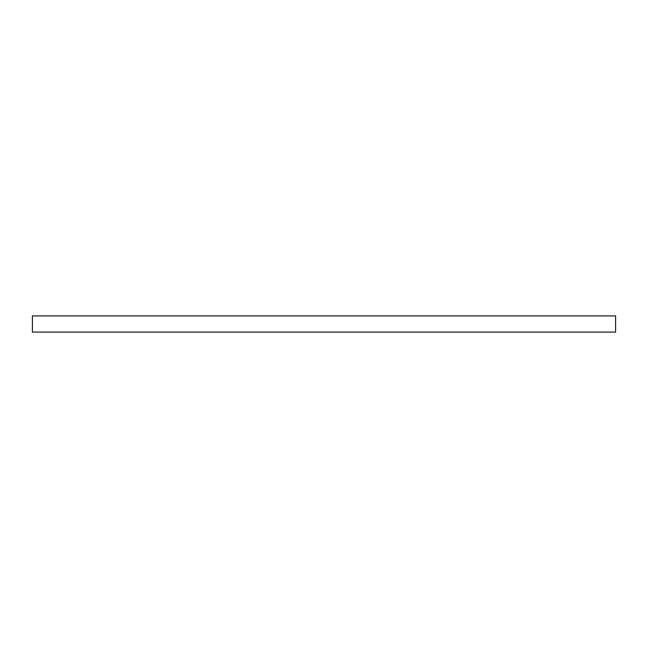 <?xml version="1.0" encoding="UTF-8"?>
<svg xmlns="http://www.w3.org/2000/svg" width="648" height="648" viewBox="0 0 648 648"><rect width="100%" height="100%" fill="white"/><g stroke="black" fill="none" stroke-linecap="round" stroke-linejoin="round"><path stroke-width="0.97" d="M32.4 332.1L32.4 315.9L615.6 315.9L615.6 332.1L32.4 332.1"/></g></svg>
